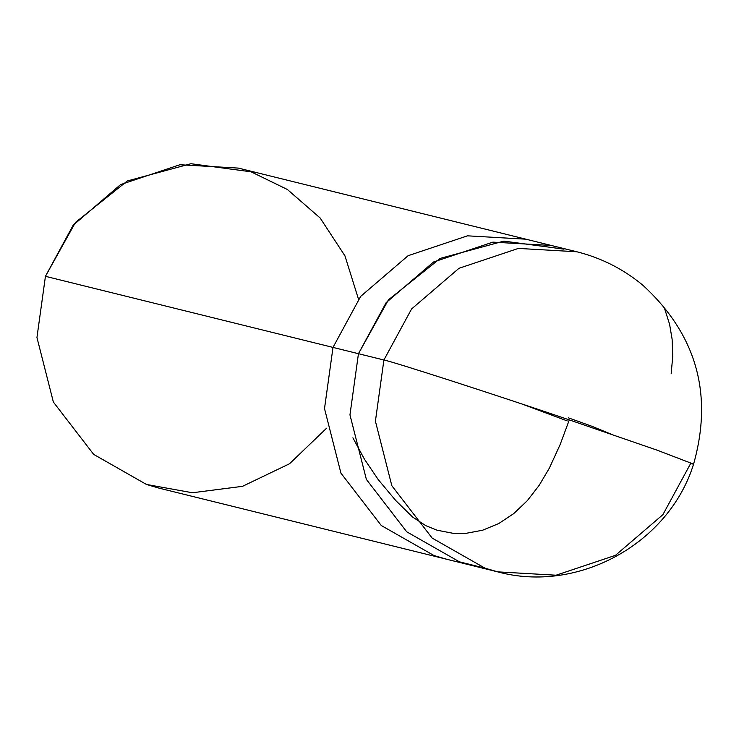 <?xml version="1.0" encoding="UTF-8"?>
<svg xmlns="http://www.w3.org/2000/svg" width="739" height="739" viewBox="0 0 739 739"><rect width="100%" height="100%" fill="white"/><g stroke="black" fill="none" stroke-linecap="round" stroke-linejoin="round"><path stroke-width="1.11" d="M358.498 299.193L344.947 255.851L320.144 217.996L287.369 189.489L251.075 171.817L190.967 163.716L127.33 180.963L75.461 222.421L45.439 276.321L333.003 347.413L324.513 408.593L340.928 473.126L381.259 525.503L434.033 555.552L446.772 559.275L434.033 555.552L381.259 525.503L340.928 473.126L324.513 408.593L333.003 347.413L358.452 353.704L349.963 414.884L366.378 479.417L406.709 531.794L459.482 561.843L472.221 565.566L459.482 561.843L406.709 531.794L366.378 479.417L349.963 414.884L358.452 353.704L349.963 414.884L366.378 479.417L406.709 531.794L459.482 561.843L485.07 568.189L459.482 561.843L406.709 531.794L366.378 479.417L349.963 414.884L358.452 353.704L386.127 302.676L433.553 261.994L492.922 242.124L551.349 245.477L492.922 242.124L433.553 261.994L386.127 302.676L358.452 353.704L383.901 359.995L411.577 308.967L459.002 268.285L518.372 248.415L576.799 251.768L518.372 248.415L459.002 268.285L411.577 308.967L383.901 359.995L358.452 353.704L388.446 299.831L440.268 258.382L503.85 241.108L563.94 249.154L503.85 241.108L440.268 258.382L388.446 299.831L358.452 353.704L333.003 347.413L360.678 296.385L408.104 255.703L467.482 235.833L525.9 239.187L467.482 235.833L408.104 255.703L360.678 296.385L333.003 347.413L45.439 276.321L73.115 225.303L120.54 184.611L179.91 164.742L238.337 168.095L576.799 251.768C601.306 257.902 623.291 269.033 642.754 285.143C696.415 334.388 713.357 394.044 693.579 464.129L657.128 450.18L567.774 419.364C493.273 394.063 392.15 361.408 383.901 359.995C392.15 361.408 493.273 394.063 567.774 419.364L657.128 450.18L693.579 464.129C668.971 543.682 578.037 593.694 497.67 571.857L484.932 568.134L432.158 538.084L391.827 485.708L375.412 421.175L383.901 359.995L375.412 421.175L391.827 485.708L432.158 538.084L484.932 568.134L497.67 571.857L556.088 575.21L615.458 555.34L662.892 514.658L690.568 463.639L693.579 464.129M497.67 571.857L159.208 488.183L146.47 484.461L93.696 454.411L53.365 402.034L36.95 337.501L45.439 276.321L36.95 337.501L53.365 402.034L93.696 454.411L146.47 484.461L192.436 492.756L242.484 486.336L289.54 463.75L326.61 428.186M569.298 419.9L560.153 444.564L549.363 468.11L539.137 485.384L527.286 500.709L513.762 513.577L498.751 523.545L482.604 530.223L465.838 533.364L453.266 533.346L437.1 530.214L425.849 525.688L412.63 517.069L395.744 500.552L378.285 479.666L364.41 459.141L352.891 437.821M567.229 420.916L522.224 404.085M664.749 309.114L669.571 324.181L672.13 339.275L672.73 356.632L671.178 373.352M568.3 417.803L592.207 426.403L610.71 433.996"/></g></svg>
